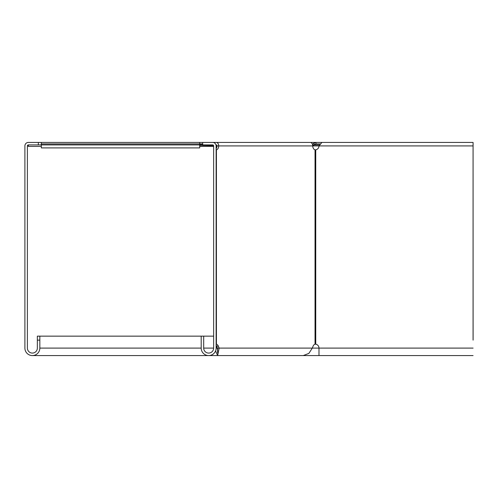 <?xml version="1.0" encoding="UTF-8"?>
<svg xmlns="http://www.w3.org/2000/svg" width="498" height="498" viewBox="0 0 498 498"><rect width="100%" height="100%" fill="white"/><g stroke="black" fill="none" stroke-linecap="round" stroke-linejoin="round"><path stroke-width="0.75" d="M314.568 144.507L313.678 145.391L312.626 144.333L313.51 143.449L315.975 142.428L315.975 143.922L314.568 144.507L313.51 143.449M199.698 146.412L213.642 146.412L199.698 146.412M199.698 142.428L41.334 142.428L41.334 147.906L199.698 147.906L199.698 142.428L216.257 142.428A3.486 2.465 90 0 1 218.722 145.914L216.96 145.914A0.996 0.703 90 0 0 216.257 144.918L215.989 144.918M199.698 144.918L28.386 144.918L28.386 146.412L41.334 146.412M216.935 146.412L216.132 146.412M312.744 146.057L313.678 145.391M326.377 142.428L216.257 142.428M320.133 143.922L315.975 143.922M212.665 144.918L213.337 145.192M213.605 145.64L199.698 145.391M41.334 143.922L202.686 143.922M310.279 142.428A3.486 2.465 90 0 1 312.744 145.914A3.984 2.82 90 0 0 315.041 149.83L315.744 149.83A3.984 3.984 0 0 0 318.988 145.914L321.938 142.428L473.069 142.428L473.069 340.103M473.069 144.918L473.1 340.134M314.151 144.918L319.535 144.918M473.069 142.428L473.1 144.918M41.334 142.428L28.386 142.428A3.486 3.486 0 0 0 24.9 145.914L24.9 348.102A7.47 7.47 0 0 0 32.37 355.572A7.47 7.47 0 0 0 39.84 348.102L39.84 336.15L37.35 336.15L37.35 340.134L39.84 340.134M213.642 336.15L39.84 336.15M28.386 144.918A0.996 0.996 0 0 0 27.39 145.914L27.39 348.102A4.98 4.98 0 0 0 32.37 353.082A4.98 4.98 0 0 0 37.35 348.102L37.35 340.134M38.346 142.428L38.346 144.918M202.686 142.428L202.686 144.918L212.646 144.918A0.996 0.996 0 0 1 213.642 145.914L213.642 348.102A4.98 4.98 0 0 1 208.662 353.082A4.98 4.98 0 0 1 203.682 348.102L203.682 336.15M212.646 142.428A3.486 3.486 0 0 1 216.132 145.914L216.132 348.102A7.47 7.47 0 0 1 208.662 355.572A7.47 7.47 0 0 1 201.192 348.102L201.192 336.15M217.869 348.102L216.107 348.102M216.132 348.04L216.748 346.521M216.132 344.186L216.425 344.186A3.984 2.82 -90 0 1 218.342 346.11L219.157 348.102L217.396 348.102L217.632 353.082L217.632 348.631M224.1 355.572L318.988 355.572L318.988 348.102A3.984 3.984 0 0 0 315.744 344.186L315.041 344.186A3.984 2.82 90 0 0 313.118 346.11L312.308 348.102L219.157 348.102L217.632 355.572L215.572 350.947M473.1 348.102L312.308 348.102L308.878 353.387L303.27 355.572L32.37 355.572M216.132 345.282A3.984 2.82 -90 0 1 216.58 346.11L217.396 348.102M312.744 145.914L218.722 145.914A3.984 2.82 -90 0 1 216.425 149.83L216.132 149.83M216.96 145.914A3.984 2.82 -90 0 1 216.132 148.734M315.744 344.186L315.041 344.186L315.041 149.83L315.744 149.83L315.744 344.186L315.166 344.149M315.166 149.867L315.744 149.83M202.686 144.507L199.698 144.507M313.012 145.914L473.1 145.914M28.386 145.914L27.39 145.914M213.642 348.102L203.682 348.102M201.192 348.102L39.84 348.102M218.342 346.11L216.58 346.11M216.425 149.83L216.425 344.186M473.069 355.572L318.988 355.572"/></g></svg>

